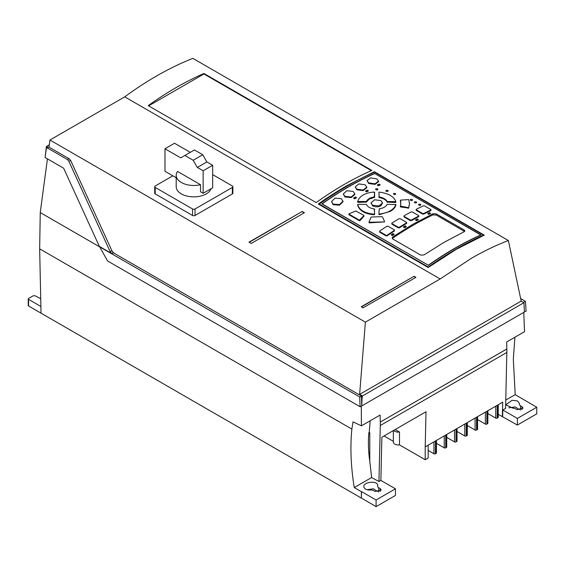 <?xml version="1.0" encoding="UTF-8"?>
<svg xmlns="http://www.w3.org/2000/svg" width="565" height="565" viewBox="0 0 565 565"><rect width="100%" height="100%" fill="white"/><g stroke="black" fill="none" stroke-linecap="round" stroke-linejoin="round"><path stroke-width="0.85" d="M40.892 306.47L28.589 299.365A1.144 0.664 180 0 1 28.25 298.899L28.25 305.517A1.144 0.664 0 0 0 28.589 305.983L361.374 498.111M498.231 414.329L517.385 425.05L536.75 413.87L536.75 407.245L515.188 394.645L513.324 359.142L514.927 337.213M361.374 498.026L376.099 506.621L395.458 495.441L395.458 488.824L380.874 480.405L381.869 437.218L426.01 411.737L425.205 446.901L502.695 402.16L502.363 416.716M508.888 407.824L515.153 406.927L519.454 409.576M367.059 489.707L373.317 488.81L377.618 491.465M395.458 488.824L376.099 499.997L361.522 491.585L361.374 497.864L361.381 491.663L354.262 487.546C350.865 466.626 350.067 447.141 351.861 429.082L39.656 248.833L41.033 313.165M351.861 429.082L353.012 421.85L361.423 425.841L361.303 406.03M354.262 487.546L371.636 477.524L369.778 461.259C368.373 451.675 368.055 442.148 368.832 432.677L369.235 432.451L370.153 420.798M99.256 246.63L40.249 212.56L39.656 248.833M99.242 246.594L359.707 396.976L360.067 406.722L107.512 260.91L99.475 246.467M110.083 251.51L111.884 253.629L99.334 246.382L63.64 168.201L45.052 157.473L46.542 147.472L67.39 159.507L68.866 161.244L110.083 251.51L111.934 250.804L113.629 252.958M49.049 146.766L47.983 147.38L49.049 146.766L49.953 140.028L365.386 322.142L359.615 394.384L362.391 395.987L362.073 398.36L361.494 398.028L361.423 396.023L112.788 252.47L112.831 253.261L111.884 253.629M47.432 158.85L40.249 212.56M111.934 250.804L70.717 160.531L69.241 158.8L49.007 147.112M46.542 147.472L47.969 147.514M360.067 406.722L361.791 405.762L361.494 398.028M359.707 396.976L361.423 396.023M361.784 405.727L362.073 398.36M359.615 394.384L521.184 301.103L523.953 302.706L362.391 395.987M523.953 302.706L524.398 312.028L361.946 405.818M521.184 301.103L508.366 240.521C496.105 245.217 483.838 251.114 471.549 258.205L440.17 278.962L365.386 322.142M440.17 278.962L124.738 96.848L49.953 140.028M415.932 277.337L363.076 307.854L361.226 306.788L414.081 276.271L415.932 277.337M154.711 186.711L154.711 193.209A1.759 1.017 0 0 0 155.227 193.922L192.552 215.477A1.759 1.017 0 0 0 195.038 215.477L232.363 193.922A1.759 1.017 0 0 0 232.879 193.209L232.879 186.711A1.759 1.017 180 0 1 232.363 187.432L195.038 208.979A1.759 1.017 180 0 1 192.552 208.979L155.227 187.432A1.759 1.017 180 0 1 154.711 186.711A1.759 1.017 180 0 1 155.227 185.998L172.855 175.821M248.974 242.187L302.19 211.465L304.408 212.737L251.185 243.466L248.974 242.187M508.366 240.521L192.884 58.379A328.435 189.621 120 0 0 156.258 76.169A328.435 189.621 120 0 0 124.738 96.848M49.317 144.795L46.408 146.469L47.983 147.38M46.408 146.469L45.249 156.18M521.163 301.025L523.557 302.409L525.415 301.286L526.121 311.209L524.398 311.908M506.876 348.979L380.302 422.055L380.302 425.516L506.876 352.44L506.685 341.973L524.532 331.669L523.776 312.389M506.833 348.965L380.302 422.055M361.423 425.841L380.104 415.056L380.259 422.041M515.188 394.645L505.767 400.077M502.659 416.546L502.808 410.013L505.583 408.41L506.833 352.461M502.808 410.013L517.385 418.425L536.75 407.245M519.454 404.25L519.546 403.594L517.286 400.875L512.123 400.303L505.732 404.794L512.745 408.128A3.729 2.154 180 0 1 515.464 408.756L516.94 409.611L523.077 408.142L522.025 406.673L520.549 405.825A3.729 2.154 180 0 1 519.454 404.3A3.729 2.154 180 0 1 519.454 404.25M371.636 477.524L378.938 481.521L380.874 480.405M378.938 481.521L380.302 425.516M369.778 461.259L369.778 432.748L369.235 432.451M377.618 486.14C379.051 479.96 362.003 481.79 363.959 487.171C364.418 488.683 365.943 489.629 368.528 489.996L370.908 490.01A3.729 2.154 180 0 1 373.635 490.646L375.104 491.493L381.248 490.032L380.189 488.563L378.712 487.708A3.729 2.154 180 0 1 377.618 486.183A3.729 2.154 180 0 1 377.618 486.14L377.717 485.483M363.902 486.677L363.959 487.171M376.099 499.997L376.099 506.621M393.353 430.594L393.353 442.056A5.029 2.903 0 0 0 394.829 444.111A5.029 2.903 0 0 0 399.49 444.888L399.49 432.055L395.154 429.548M384.045 435.968L393.353 441.343M399.49 444.888L425.205 459.733L425.205 446.901M399.49 432.055A5.029 2.903 180 0 1 394.829 431.279A5.029 2.903 180 0 1 393.756 430.361M425.205 459.733L428.185 458.01L428.185 445.178M436.441 443.341L444.238 447.847A1.052 0.607 0 0 0 445.729 447.847L446.414 447.452A1.052 0.607 0 0 0 446.724 447.021L446.724 434.471M428.185 450.453L433.955 453.78A1.052 0.607 0 0 0 435.445 453.78L436.131 453.384A1.052 0.607 0 0 0 436.441 452.953L436.441 440.41M446.724 437.402L454.521 441.908A1.052 0.607 0 0 0 456.012 441.908L456.697 441.512A1.052 0.607 0 0 0 457.007 441.081L457.007 428.531M457.007 431.469L464.804 435.968A1.052 0.607 0 0 0 466.302 435.968L466.987 435.573A1.052 0.607 0 0 0 467.297 435.142L467.297 422.599M467.297 425.53L475.094 430.029A1.052 0.607 0 0 0 476.585 430.029L477.27 429.633A1.052 0.607 0 0 0 477.58 429.202L477.58 416.659M477.58 419.59L485.377 424.096A1.052 0.607 0 0 0 486.868 424.096L487.553 423.701A1.052 0.607 0 0 0 487.863 423.263L487.863 410.72M487.863 413.559L495.745 418.107A1.052 0.607 0 0 0 497.235 418.107L497.92 417.712A1.052 0.607 0 0 0 498.231 417.281L498.231 404.738M517.385 418.425L517.385 425.05M525.415 301.286L520.64 298.532M371.848 170.425A328.435 189.621 120 0 0 344 184.564A328.435 189.621 120 0 0 316.16 202.574L148.235 105.627A328.435 189.621 -60 0 1 176.082 87.617A328.435 189.621 -60 0 1 203.923 73.478L371.848 170.425M374.383 171.704L484.262 235.139L456.209 249.349L428.206 267.499L318.328 204.064C324.783 199.254 334.134 193.209 346.38 185.934L374.383 171.704L374.468 172.212M148.659 105.867L203.923 73.959L371.375 170.637M203.923 73.959L203.923 73.478M318.724 204.297L319.981 203.577M373.762 172.523L374.383 172.156M428.355 267.393L428.355 267.047A328.435 189.621 -60 0 1 455.962 249.207A328.435 189.621 -60 0 1 483.598 235.153L374.524 172.184A328.435 189.621 120 0 0 346.889 186.231A328.435 189.621 120 0 0 319.281 204.071L319.281 204.587L428.228 267.485M428.355 267.047L319.281 204.071M428.355 265.444A328.435 189.621 120 0 1 454.719 248.487A328.435 189.621 120 0 1 481.105 234.991L374.524 173.455A328.435 189.621 -60 0 0 348.139 186.951A328.435 189.621 -60 0 0 321.775 203.909L428.355 265.225A328.435 189.621 -60 0 1 454.55 248.388A328.435 189.621 -60 0 1 480.773 234.969L480.773 235.139M374.524 173.455L480.773 234.969M374.524 173.625A328.435 189.621 120 0 0 348.301 187.05A328.435 189.621 120 0 0 322.106 203.887L428.355 265.225M412.831 224.305L392.795 236.919L392.11 237.992L392.795 238.995L420.692 255.105L423.997 254.928L444.069 242.336L464.162 231.742L464.854 230.908L464.169 230.004L436.272 213.895L432.967 213.725L412.831 224.305M392.11 235.52L392.442 235.499A328.435 189.621 120 0 1 394.179 234.334L392.936 233.62A328.435 189.621 -60 0 0 391.199 234.786L392.11 235.52M403.389 227.151L404.632 227.674A328.435 189.621 120 0 1 406.376 226.614L405.133 225.894A328.435 189.621 -60 0 0 403.389 226.953L403.389 227.151M416.412 220.625L416.744 220.625A328.435 189.621 120 0 1 418.481 219.672L417.238 218.959A328.435 189.621 -60 0 0 415.501 219.912L416.412 220.625M427.691 213.732L428.934 214.276A328.435 189.621 120 0 1 430.678 213.429L429.435 212.708A328.435 189.621 -60 0 0 427.691 213.556L427.691 213.732M393.77 194.367C395.387 194.713 395.945 194.445 395.429 193.562C393.805 193.209 393.254 193.477 393.77 194.367L393.424 193.915M395.768 194.014L395.429 193.562M410.564 200.328C412.182 200.681 412.74 200.42 412.224 199.544C410.6 199.184 410.049 199.445 410.564 200.328L410.218 199.876M412.563 199.996L412.224 199.544M386.192 191.267C387.816 191.613 388.367 191.337 387.851 190.447C386.227 190.101 385.676 190.377 386.192 191.267L385.846 190.808M388.197 190.906L387.851 190.447M375.937 189.727C377.554 190.059 378.112 189.776 377.597 188.88C375.972 188.541 375.414 188.823 375.937 189.727L375.591 189.268M377.936 189.339L377.597 188.88M378.176 185.68L378.508 185.694A328.435 189.621 120 0 1 380.245 184.84L379.002 184.119A328.435 189.621 -60 0 0 377.265 184.974L378.176 185.68M365.484 191.316L366.727 191.846A328.435 189.621 120 0 1 368.472 190.892L367.222 190.172A328.435 189.621 -60 0 0 365.484 191.125L365.484 191.316M354.453 198.802L354.785 198.795A328.435 189.621 120 0 1 356.522 197.736L355.279 197.016A328.435 189.621 -60 0 0 353.542 198.075L354.453 198.802M418.856 205.116C420.48 205.469 421.031 205.208 420.515 204.332C418.891 203.972 418.34 204.233 418.856 205.116L418.517 204.664M420.861 204.784L420.515 204.332M414.71 202.722C416.334 203.075 416.885 202.814 416.37 201.938C414.745 201.578 414.194 201.839 414.71 202.722L414.364 202.27M416.716 202.39L416.37 201.938M374.623 192.863L374.623 192.262L374.623 192.863L374.129 192.616L374.623 192.863L374.623 197.291L369.227 199.127L366.41 202.072L358.104 202.404L357.673 201.514C359.495 196.013 364.983 192.842 374.129 192.015L374.623 192.262L374.284 196.931C370.188 197.538 367.561 199.057 366.41 201.472L357.673 201.514M374.277 209.544L374.623 214.502L374.122 214.778C364.983 213.951 359.495 210.787 357.673 205.279L358.118 204.375L366.41 204.403C367.561 206.825 370.188 208.337 374.277 208.944L374.623 213.902L374.129 214.177C364.969 213.351 359.488 210.187 357.673 204.685L358.118 204.375M395.422 204.269L395.853 205.159C395.345 207.376 393.515 209.438 390.373 211.338L379.398 214.658L378.903 214.403L379.242 208.881C383.345 208.167 385.966 206.656 387.117 204.339L395.853 204.558C394.031 209.622 388.543 212.786 379.398 214.057L378.903 213.81L378.903 214.403L379.398 214.658L379.398 214.057M369.051 221.932L369.362 222.85L384.468 221.925L369.362 222.25L369.051 221.932L371.057 217.2L371.586 216.995L381.94 216.685L382.463 216.868L384.468 221.325L384.144 221.664L384.468 221.325M359.425 220.18L359.425 220.781L360.025 220.647L363.895 216.261L363.895 215.661L359.425 220.18L348.965 214.142L349.128 213.754L355.83 211.006L363.747 215.293M359.425 220.781L348.965 214.742L349.128 213.754M382.54 202.913L380.838 205.83C378.112 207.129 375.393 207.143 372.674 205.865L370.986 202.913L374.553 199.791L380.852 200.547L382.54 202.884L378.974 205.957L372.674 205.264L370.986 202.891M343.054 201.119L339.487 204.579L333.195 204.113L331.5 201.627L335.066 198.138L341.366 198.675L343.054 201.719L339.487 205.18L333.195 204.714L331.5 201.656M354.834 193.816L354.834 194.388L351.275 197.588L344.975 196.98L343.28 193.986L346.846 190.737L353.146 191.422L354.834 193.795L351.268 196.994L344.975 196.38L343.28 193.965M366.784 187.093L366.784 187.665L363.203 190.603L356.918 189.84L355.23 186.916L358.796 183.929L365.096 184.762L366.784 187.064L363.217 190.002L356.918 189.24L355.23 186.895M378.564 181.153L378.564 181.732L374.998 184.402L368.705 183.491L367.01 180.616L370.576 177.911L376.876 178.893L378.564 181.125L374.998 183.802L368.705 182.891L367.01 180.616M409.526 203.527L408.679 208.104L400.656 206.967L400.649 200.116L408.679 199.558L409.526 203.527L408.679 207.503L408.128 207.659L400.338 206.063M400.896 203.52L400.345 200.992L400.649 200.116M406.447 222.893L406.461 223.521A328.435 189.621 120 0 0 399.37 227.829L398.29 227.857L392.018 224.241L392.025 223.592M411.49 220.618L411.482 220.025L410.388 220.018L404.145 216.409L404.137 215.781A329.437 190.2 120 0 1 411.221 211.91L412.309 211.931L418.573 215.548L418.566 216.748A328.435 189.621 120 0 0 411.49 220.618L410.388 220.611L404.145 217.009L404.13 216.388M411.482 220.025A329.437 190.2 -60 0 1 418.566 216.148L418.573 215.548M423.418 205.822L424.492 205.865L430.777 209.495L430.756 210.66A328.435 189.621 120 0 0 423.665 214.114L422.578 214.057L416.349 210.463L416.349 209.862L422.578 213.457L422.578 214.057M394.243 230.414L394.271 231.078A328.435 189.621 120 0 0 387.173 235.817L386.1 235.895L379.814 232.264L379.835 231.579M395.853 201.705L395.408 202.496L387.117 202.136C385.966 199.819 383.345 198.301 379.256 197.595L378.91 192.969M379.256 197.595L378.91 192.368L379.405 192.135C388.558 193.407 394.038 196.571 395.853 201.634L387.117 201.536C385.966 199.219 383.345 197.701 379.256 196.994L379.256 197.595M395.853 202.235L395.408 202.496L395.853 201.634M392.301 238.571L392.795 238.098C406.136 228.995 419.527 221.261 432.967 214.898L436.272 215.074L464.564 231.481M393.268 233.606L392.936 234.793A327.262 188.95 120 0 0 391.976 235.436M405.465 225.894L405.133 227.066A327.262 188.95 120 0 0 404.208 227.624M417.57 218.966L417.238 220.131A327.262 188.95 120 0 0 416.37 220.604M429.767 213.902L429.435 213.888A327.262 188.95 120 0 0 428.63 214.276M394.193 194.537L394.992 194.572M411.045 200.504L411.73 200.54M386.601 191.429L387.435 191.457M376.29 189.875L377.229 189.904M379.334 185.313L379.002 185.299A327.262 188.95 120 0 0 378.197 185.687M367.554 190.179L367.222 191.344A327.262 188.95 120 0 0 366.36 191.818M355.611 197.016L355.279 198.188A327.262 188.95 120 0 0 354.361 198.746M419.343 205.293L420.028 205.328M415.197 202.899L415.875 202.934M374.277 208.944L374.623 209.799L374.623 209.198M374.623 213.902L374.623 214.502L374.623 213.902M406.447 222.292L406.454 222.928A329.437 190.2 -60 0 0 399.37 227.229L398.29 227.257L392.018 223.641L392.025 222.991A329.437 190.2 120 0 1 399.109 218.69L400.204 218.683L406.447 222.292L406.461 223.521M392.018 224.241L392.025 222.991M404.145 217.009L404.137 215.781M430.777 209.495L430.756 210.06A329.437 190.2 -60 0 0 423.665 213.514L423.665 214.114M423.665 213.514L422.578 213.457M416.32 209.269L416.349 209.862L416.32 209.269A329.437 190.2 120 0 1 423.418 205.815M394.271 231.078L394.271 230.478A329.437 190.2 -60 0 0 387.173 235.224L386.1 235.294L379.814 231.664L379.835 230.979L379.814 232.264M394.243 229.814L388.014 226.219L386.933 226.24A329.437 190.2 120 0 0 379.835 230.979M28.25 298.899A1.144 0.664 180 0 1 28.589 298.426L32.593 296.116A2.317 1.342 180 0 1 35.828 296.095L40.722 298.772M361.473 306.929L414.081 276.271M414.081 276.56L415.685 277.486M212.666 174.62L232.363 185.998A1.759 1.017 180 0 1 232.879 186.711M176.202 177.756L164.973 171.273L164.973 148.764L180.729 157.861L184.882 155.467L193.173 160.255L197.319 167.438L203.132 170.792L203.132 193.301L200.519 191.789L200.519 184.706A17.593 10.156 180 0 1 181.351 182.495A17.593 10.156 180 0 1 176.202 175.312L176.202 186.711A17.593 10.156 0 0 0 181.351 193.894A17.593 10.156 0 0 0 206.239 193.894A17.593 10.156 0 0 0 211.042 188.731M176.202 175.312A17.593 10.156 180 0 1 177.537 171.435L200.519 184.706M203.132 193.301L212.666 187.792L212.666 165.284L206.861 161.936L202.715 154.746L194.416 149.958L184.882 155.467M190.271 152.352L174.514 143.256L164.973 148.764M203.132 170.792L212.666 165.284M197.319 167.438L206.861 161.936M193.173 160.255L202.715 154.746M249.222 242.336L302.19 211.465M302.19 211.748L304.161 212.885M67.39 159.507L69.241 158.8M70.717 160.531L68.866 161.244M444.238 447.847L444.238 435.912M445.729 435.05L445.729 447.847M446.414 447.452L446.414 434.655M433.955 453.78L433.955 441.844M435.445 440.983L435.445 453.78M436.131 453.384L436.131 440.587M454.521 441.908L454.521 429.972M456.012 429.11L456.012 441.908M456.697 441.512L456.697 428.715M464.804 435.968L464.804 424.033M466.302 423.171L466.302 435.968M466.987 435.573L466.987 422.775M476.585 417.231L476.585 430.029M477.27 429.633L477.27 416.836M475.094 430.029L475.094 418.093M485.377 424.096L485.377 412.16M486.868 411.299L486.868 424.096M487.553 423.701L487.553 410.903M497.235 405.31L497.235 418.107M497.92 417.712L497.92 404.914M495.745 418.107L495.745 406.171M378.712 487.708L378.712 492.016M380.189 491.501L380.189 488.563M520.549 405.825L520.549 410.126M522.025 409.611L522.025 406.673M392.795 238.098L392.795 236.919M432.967 214.898L432.967 213.725M436.272 213.895L436.272 215.074M464.169 231.177L464.169 230.004M392.936 234.793L392.936 233.62M405.133 227.066L405.133 225.894M417.238 220.131L417.238 218.959M429.435 213.888L429.435 212.708M429.767 212.722L429.767 213.867M379.002 185.299L379.002 184.119M379.334 184.141L379.334 185.285M367.222 191.344L367.222 190.172M355.279 198.188L355.279 197.016M374.623 196.691L374.623 197.291L374.623 196.691M374.284 196.931L374.284 197.531M366.41 201.472L366.41 202.072M365.986 201.677L365.986 202.277M357.673 201.599L357.673 202.115M374.129 214.177L374.122 214.778M369.051 222.087L369.051 222.532M384.468 221.473L384.468 221.925M360.025 220.046L360.025 220.647M372.674 205.264L372.674 205.865M333.195 204.113L333.195 204.714M344.975 196.38L344.975 196.98M356.918 189.24L356.918 189.84M368.705 182.891L368.705 183.491M408.679 207.503L408.679 208.104M408.128 207.659L408.128 208.259M400.338 206.176L400.338 206.663M399.37 227.229L399.37 227.829M398.29 227.257L398.29 227.857M410.388 220.018L410.388 220.611M387.173 235.217L387.173 235.817M386.1 235.294L386.1 235.895M387.117 201.536L387.117 202.136M387.548 201.733L387.548 202.334M28.589 299.365L28.589 305.983M195.038 208.979L195.038 215.477M192.552 215.477L192.552 208.979M155.227 187.432L155.227 193.922M232.363 193.922L232.363 187.432M357.673 202.15L357.673 201.557M357.666 205.243L357.666 204.643M395.86 205.116L395.86 204.516M369.03 222.01L369.03 222.617M384.483 221.402L384.483 222.003M348.902 214.008L348.902 214.608M363.959 215.519L363.959 216.12M400.324 206.119L400.324 206.719M400.331 200.335L400.331 200.935M406.687 223.21L406.687 222.61M391.792 223.924L391.792 223.323M418.799 216.452L418.799 215.851M403.911 216.692L403.911 216.091M430.996 210.385L430.996 209.777M416.108 210.152L416.108 209.551M394.483 230.753L394.483 230.153M379.595 231.947L379.595 231.346M378.903 196.747L378.903 197.34M395.86 202.27L395.86 201.67"/></g></svg>
